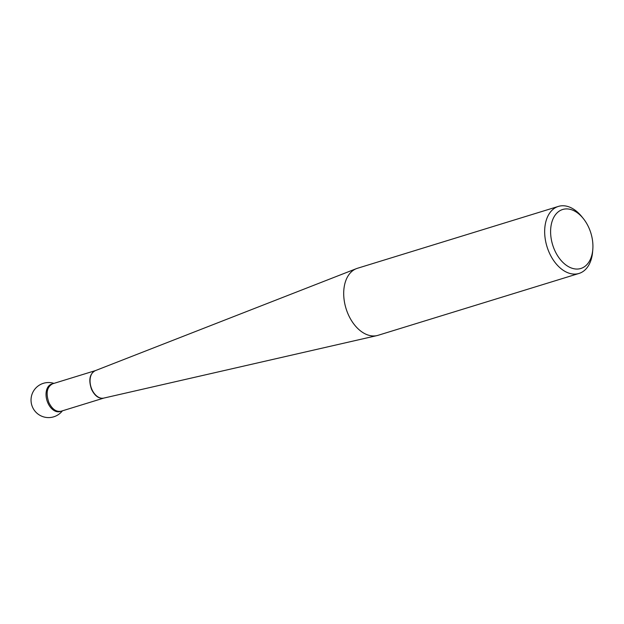 <?xml version="1.0" encoding="UTF-8"?>
<svg xmlns="http://www.w3.org/2000/svg" width="624" height="624" viewBox="0 0 624 624"><rect width="100%" height="100%" fill="white"/><g stroke="black" fill="none" stroke-linecap="round" stroke-linejoin="round"><path stroke-width="0.94" d="M558.386 206.411L357.419 268.289A35.069 22.729 72.9 0 0 356.39 268.648A35.069 22.729 72.9 0 0 348.091 314.09A35.069 22.729 72.9 0 0 377.005 335.595A35.069 22.729 72.9 0 0 378.058 335.314L579.017 273.445A35.069 22.729 -107.1 0 1 549.058 252.221A35.069 22.729 -107.1 0 1 558.386 206.411A35.069 22.729 -107.1 0 1 581.771 216.637L583.268 218.494A30.857 19.999 72.9 0 0 552.435 220.405A30.857 19.999 72.9 0 0 566.233 265.216A30.857 19.999 72.9 0 0 592.8 249.46A30.857 19.999 72.9 0 0 589.056 228.166A30.857 19.999 72.9 0 0 583.268 218.494M592.8 249.46L592.605 251.831A35.069 22.729 -107.1 0 1 579.017 273.445M61.136 411.224L60.107 411.536A14.36 9.305 -107.1 0 1 46.987 400.553A14.36 9.305 -107.1 0 1 51.659 384.088L52.681 383.768C46.933 386.857 45.661 393.112 48.859 402.535C52.174 409.243 56.269 412.136 61.136 411.216L103.771 398.096M52.19 383.947A14.36 9.305 72.9 0 0 50.209 384.751A14.36 9.305 72.9 0 0 47.541 402.129A14.36 9.305 72.9 0 0 60.661 411.341M356.39 268.648L95.246 370.672A14.375 9.313 72.9 0 0 91.845 389.298A14.375 9.313 72.9 0 0 103.701 398.112L377.005 335.595M103.615 398.135C98.818 398.876 94.801 395.967 91.564 389.384C88.39 380.102 89.606 373.862 95.215 370.679M52.681 383.768L95.316 370.64M53.945 383.378A17.534 17.534 0 0 0 35.552 411.817A17.534 17.534 0 0 0 62.4 410.834"/></g></svg>
